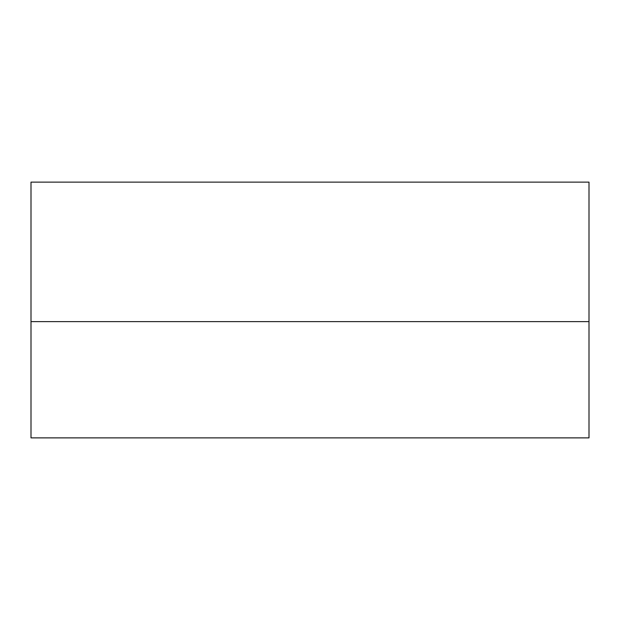<?xml version="1.0" encoding="UTF-8"?>
<svg xmlns="http://www.w3.org/2000/svg" width="620" height="620" viewBox="0 0 620 620"><rect width="100%" height="100%" fill="white"/><g stroke="black" fill="none" stroke-linecap="round" stroke-linejoin="round"><path stroke-width="0.93" d="M589 321.625L589 437.875L31 437.875L31 182.125L589 182.125L589 321.625L31 321.625"/></g></svg>
